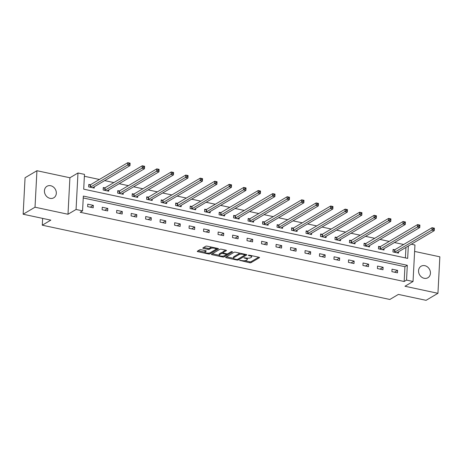 <?xml version="1.0" encoding="UTF-8"?>
<svg xmlns="http://www.w3.org/2000/svg" width="463" height="463" viewBox="0 0 463 463"><rect width="100%" height="100%" fill="white"/><g stroke="black" fill="none" stroke-linecap="round" stroke-linejoin="round"><path stroke-width="0.69" d="M239.643 260.345L249.644 262.747A1.024 0.336 -177 0 0 251.021 262.666L259.413 257.706A1.024 0.336 -177 0 0 259.523 257.561A1.024 0.336 -177 0 0 258.967 257.231L249.279 255.165L248.237 255.316L249.881 255.819A3.282 1.071 -177 0 1 251.664 256.872A3.282 1.071 -177 0 1 251.305 257.324L250.605 257.735A3.282 1.071 -177 0 1 246.2 257.995L243.978 257.781L245.546 258.383A3.282 1.071 -177 0 1 247.329 259.436A3.282 1.071 -177 0 1 246.97 259.888L246.27 260.299A3.282 1.071 -177 0 1 241.865 260.559L239.643 260.345M50.045 198.349A6.685 5.678 59.4 0 0 53.777 197.788A6.685 5.678 59.4 0 0 56.098 191.178A6.685 5.678 59.4 0 0 50.704 185.727A6.685 5.678 59.4 0 0 46.971 186.282A6.685 5.678 59.4 0 0 44.645 192.892A6.685 5.678 59.4 0 0 50.045 198.349M424.166 278.292A6.685 5.678 59.4 0 0 427.899 277.736A6.685 5.678 59.4 0 0 430.225 271.127A6.685 5.678 59.4 0 0 424.826 265.669A6.685 5.678 59.4 0 0 421.093 266.231A6.685 5.678 59.4 0 0 418.772 272.84A6.685 5.678 59.4 0 0 424.166 278.292M201.098 249.725A1.024 0.336 -177 0 0 199.721 249.806L197.371 251.201A1.024 0.336 -177 0 0 197.255 251.34A1.024 0.336 -177 0 0 197.817 251.669L208.57 253.973A1.024 0.336 -177 0 0 209.947 253.892L218.339 248.926A1.024 0.336 -177 0 0 218.449 248.787A1.024 0.336 -177 0 0 217.894 248.457L207.135 246.16A1.024 0.336 -177 0 0 205.757 246.241L202.916 247.919A1.024 0.336 -177 0 0 202.806 248.064A1.024 0.336 -177 0 0 203.361 248.388L207.962 249.372A1.024 0.336 -177 0 0 209.345 249.291L210.752 248.457A2.743 0.891 -177 0 1 213.854 248.145A2.743 0.891 -177 0 1 215.932 249.123A2.743 0.891 -177 0 1 215.631 249.499L210.109 252.769A2.743 0.891 -177 0 1 207.002 253.082A2.743 0.891 -177 0 1 204.93 252.103A2.743 0.891 -177 0 1 205.231 251.727L206.151 251.183A1.024 0.336 -177 0 0 206.261 251.039A1.024 0.336 -177 0 0 205.705 250.709L201.098 249.725M23.15 214.224L25.06 177.74L36.936 170.714L35.02 207.204L23.15 214.224L50.826 220.139L42.283 225.197L389.84 299.468L398.388 294.41L426.064 300.325L437.94 293.305L404.963 286.256L413.037 281.481L406.537 280.092L404.164 281.498L80.192 212.268L82.57 210.862L76.065 209.473L77.981 172.988L84.48 174.377L83.705 189.17L407.671 258.395L408.32 246.003M35.02 207.204L67.992 214.253L76.065 209.473M225.724 257.26A1.024 0.336 -177 0 0 225.608 257.399A1.024 0.336 -177 0 0 226.17 257.729L236.929 260.027A1.024 0.336 -177 0 0 238.306 259.946L246.692 254.986A1.024 0.336 -177 0 0 246.808 254.847A1.024 0.336 -177 0 0 246.247 254.517L235.488 252.213A1.024 0.336 -177 0 0 234.11 252.294L225.724 257.26M222.749 257L211.99 254.702A1.024 0.336 -177 0 1 211.435 254.372A1.024 0.336 -177 0 1 211.545 254.228L219.937 249.268A1.024 0.336 -177 0 1 221.314 249.187L225.915 250.17A1.024 0.336 -177 0 1 226.476 250.5A1.024 0.336 -177 0 1 226.361 250.639L222.958 252.653A1.024 0.336 -177 0 0 222.848 252.792A1.024 0.336 -177 0 0 223.403 253.122L226.459 253.776A1.024 0.336 -177 0 0 227.837 253.695L231.378 251.6L232.657 251.872L224.127 256.919A1.024 0.336 -177 0 1 222.749 257L222.796 256.149M437.94 293.305L439.85 256.815L414.611 251.421M42.637 218.391L42.283 225.197M404.164 281.498L404.934 266.705L83.242 197.961M397.607 270.375L392.034 269.182L391.906 271.648L397.48 272.84L397.607 270.375L394.511 272.203M383.115 267.278L377.542 266.086L377.414 268.552L382.988 269.744L383.115 267.278L380.019 269.107M368.629 264.182L363.056 262.99L362.928 265.455L368.496 266.647L368.629 264.182L365.533 266.011M354.137 261.086L348.564 259.893L348.436 262.359L354.01 263.551L354.137 261.086L351.041 262.915M339.651 257.989L334.078 256.797L333.945 259.263L339.518 260.455L339.651 257.989L336.555 259.818M325.159 254.893L319.586 253.701L319.458 256.166L325.032 257.359L325.159 254.893L322.063 256.722M310.667 251.797L305.1 250.605L304.967 253.07L310.54 254.262L310.667 251.797L307.577 253.626M296.181 248.7L290.608 247.508L290.48 249.974L296.054 251.166L296.181 248.7L293.085 250.529M281.689 245.604L276.116 244.412L275.989 246.877L281.562 248.07L281.689 245.604L278.593 247.433M267.203 242.508L261.63 241.316L261.502 243.781L267.07 244.973L267.203 242.508L264.107 244.337M252.711 239.412L247.138 238.219L247.011 240.685L252.584 241.877L252.711 239.412L249.615 241.24M238.225 236.315L232.652 235.123L232.519 237.588L238.092 238.781L238.225 236.315L235.129 238.144M223.733 233.219L218.16 232.027L218.032 234.492L223.606 235.684L223.733 233.219L220.637 235.048M209.241 230.123L203.674 228.93L203.541 231.396L209.114 232.588L209.241 230.123L206.151 231.957M194.755 227.026L189.182 225.834L189.054 228.3L194.628 229.492L194.755 227.026L191.659 228.861M180.263 223.93L174.69 222.738L174.563 225.203L180.136 226.395L180.263 223.93L177.167 225.765M165.777 220.834L160.204 219.641L160.076 222.107L165.644 223.299L165.777 220.834L162.681 222.668M151.285 217.737L145.712 216.545L145.585 219.011L151.158 220.203L151.285 217.737L148.189 219.572M136.799 214.641L131.226 213.449L131.093 215.914L136.666 217.106L136.799 214.641L133.703 216.476M122.307 211.545L116.734 210.352L116.607 212.818L122.18 214.01L122.307 211.545L119.211 213.379M107.821 208.448L102.248 207.256L102.115 209.722L107.688 210.914L107.821 208.448L104.725 210.283M93.329 205.352L87.756 204.16L87.629 206.625L93.202 207.818L93.329 205.352L90.233 207.187M403.672 244.493L394.47 242.531M389.18 241.397L379.978 239.435M374.694 238.3L365.492 236.338M360.202 235.21L351 233.242M345.711 232.113L336.514 230.146M331.224 229.017L322.022 227.049M316.733 225.921L307.536 223.953M302.246 222.825L293.044 220.857M287.755 219.728L278.552 217.76M273.268 216.632L264.066 214.664M258.776 213.536L249.574 211.568M244.29 210.439L235.088 208.472M229.798 207.343L220.596 205.375M215.307 204.247L206.11 202.279M200.82 201.15L191.618 199.183M186.329 198.054L177.132 196.086M171.842 194.958L162.64 192.99M157.351 191.861L148.148 189.894M142.864 188.765L133.662 186.797M128.373 185.669L119.17 183.701M113.881 182.572L104.684 180.605M99.395 179.476L84.382 176.27M405.397 257.908L405.947 247.41M394.569 249.783L393.07 249.459L392.937 251.924L398.51 253.116L398.579 251.768M380.082 246.686L378.578 246.362L378.45 248.828L384.024 250.02L384.093 248.672M365.591 243.59L364.086 243.266L363.959 245.731L369.532 246.924L369.601 245.575M351.104 240.494L349.6 240.17L349.472 242.635L355.04 243.827L355.115 242.479M336.613 237.397L335.108 237.073L334.98 239.539L340.554 240.731L340.623 239.383M322.126 234.301L320.622 233.977L320.489 236.443L326.062 237.635L326.137 236.286M307.635 231.205L306.13 230.881L306.002 233.346L311.576 234.538L311.645 233.19M293.143 228.109L291.644 227.784L291.511 230.25L297.084 231.442L297.153 230.094M278.657 225.012L277.152 224.688L277.024 227.154L282.598 228.346L282.667 226.997M264.165 221.916L262.66 221.592L262.533 224.057L268.106 225.249L268.175 223.901M249.679 218.82L248.174 218.495L248.046 220.961L253.614 222.153L253.689 220.805M235.187 215.723L233.682 215.399L233.555 217.865L239.128 219.057L239.197 217.708M220.701 212.627L219.196 212.303L219.063 214.768L224.636 215.961L224.711 214.612M206.209 209.531L204.704 209.207L204.577 211.672L210.15 212.864L210.219 211.516M191.717 206.434L190.218 206.11L190.085 208.576L195.658 209.768L195.727 208.419M177.231 203.338L175.726 203.014L175.599 205.479L181.172 206.672L181.241 205.323M162.739 200.242L161.234 199.918L161.107 202.383L166.68 203.575L166.749 202.227M148.253 197.145L146.748 196.821L146.621 199.287L152.188 200.479L152.263 199.131M133.761 194.049L132.256 193.725L132.129 196.19L137.702 197.383L137.771 196.034M119.275 190.953L117.77 190.629L117.637 193.094L123.21 194.286L123.285 192.938M104.783 187.856L103.278 187.532L103.151 189.998L108.724 191.19L108.793 189.842M90.291 184.76L88.792 184.442L88.659 186.902L94.232 188.094L94.302 186.745M67.992 214.253L69.907 177.763L36.936 170.714M69.907 177.763L77.981 172.988M411.335 244.221L414.952 244.996L413.037 281.481M406.537 280.092L407.313 265.299L83.34 196.075L82.57 210.862M404.934 266.705L407.313 265.299M247.329 259.436L247.381 258.447A3.282 1.071 -177 0 0 247.277 258.151M251.664 256.872L251.716 255.883A3.282 1.071 -177 0 0 251.664 255.674M244.765 260.71L249.696 261.763A1.024 0.336 -177 0 0 251.073 261.682L258.69 257.173M238.063 259.06A1.024 0.336 -177 0 0 238.358 258.962L245.975 254.453M226.494 256.803L233.52 258.302M236.576 259.43L237.542 259.373L244.904 255.015L243.272 254.401A3.282 1.071 -177 0 0 238.862 254.662L233.827 257.642A3.282 1.071 -177 0 0 233.468 258.094A3.282 1.071 -177 0 0 235.256 259.147L236.576 259.43M240.419 253.267A3.282 1.071 -177 0 0 238.914 253.678L238.862 254.662M233.468 258.094L233.52 257.104A3.282 1.071 -177 0 1 233.879 256.652L238.914 253.678M219.144 255.235L212.32 253.776M225.643 250.113L223.01 251.669A1.024 0.336 -177 0 0 222.9 251.808L222.848 252.792M231.639 251.519L224.179 255.935L224.127 256.919M219.427 254.743A2.743 0.891 -177 0 0 219.132 255.119A2.743 0.891 -177 0 0 221.204 256.097A2.743 0.891 -177 0 0 224.306 255.784L226.251 254.633A1.024 0.336 -177 0 0 226.366 254.494A1.024 0.336 -177 0 0 225.805 254.164L222.755 253.51A1.024 0.336 -177 0 0 221.378 253.591L219.427 254.743L219.479 253.759A2.743 0.891 -177 0 0 219.184 254.135L219.132 255.119M219.479 253.759L221.43 252.607A1.024 0.336 -177 0 1 222.807 252.526L222.859 252.538M223.403 256.074A1.024 0.336 -177 0 0 224.179 255.935M204.93 252.103L204.982 251.12A2.743 0.891 -177 0 1 205.283 250.738L205.427 250.651M215.932 249.123L215.984 248.139A2.743 0.891 -177 0 0 215.972 248.046M211.834 247.161A2.743 0.891 -177 0 0 210.804 247.474L210.752 248.457M203.685 247.462L208.014 248.388A1.024 0.336 -177 0 0 209.392 248.307L210.804 247.474M209.282 253.047A1.024 0.336 -177 0 0 209.999 252.902L217.622 248.399M198.141 250.743L204.941 252.196M397.005 252.792L397.022 252.74A1.042 0.341 3 0 1 397.132 252.624L434.265 230.655L431.944 230.163L432.072 227.698L394.939 249.661A1.042 0.341 3 0 1 394.696 249.754L393.029 250.147M433.345 228.218L432.072 227.698L434.392 228.19L434.265 230.655L434.277 228.415L433.345 228.218L433.293 229.202L434.225 229.405M433.293 229.202L394.812 252.127A1.042 0.341 3 0 1 394.569 252.219L394.441 252.248M382.519 249.696L382.531 249.644A1.042 0.341 3 0 1 382.641 249.528L419.773 227.559L417.452 227.067L417.58 224.601L380.453 246.565A1.042 0.341 3 0 1 380.204 246.657L378.543 247.051M418.859 225.122L417.58 224.601L419.906 225.093L419.773 227.559L419.785 225.319L418.859 225.122L418.807 226.106L419.733 226.309M418.807 226.106L380.32 249.03A1.042 0.341 3 0 1 380.077 249.123L379.949 249.152M368.027 246.6L368.044 246.547A1.042 0.341 3 0 1 368.154 246.432L405.287 224.462L402.966 223.97L403.094 221.505L365.961 243.469A1.042 0.341 3 0 1 365.718 243.561L364.051 243.955M404.367 222.026L403.094 221.505L405.414 221.997L405.287 224.462L405.299 222.223L404.367 222.026L404.315 223.01L405.247 223.212M404.315 223.01L365.834 245.934A1.042 0.341 3 0 1 365.585 246.027L365.463 246.056M353.541 243.503L353.553 243.451A1.042 0.341 3 0 1 353.663 243.335L390.795 221.366L388.474 220.874L388.602 218.409L351.469 240.372A1.042 0.341 3 0 1 351.226 240.465L349.565 240.858M389.881 218.93L388.602 218.409L390.928 218.901L390.795 221.366L390.807 219.126L389.881 218.93L389.829 219.913L390.755 220.116M389.829 219.913L351.342 242.838A1.042 0.341 3 0 1 351.099 242.93L350.971 242.959M339.049 240.407L339.066 240.355A1.042 0.341 3 0 1 339.176 240.239L376.309 218.27L373.982 217.778L374.116 215.312L336.983 237.276A1.042 0.341 3 0 1 336.74 237.369L335.073 237.762M375.389 215.833L374.116 215.312L376.436 215.804L376.309 218.27L376.321 216.03L375.389 215.833L375.337 216.817L376.269 217.02M375.337 216.817L336.85 239.741A1.042 0.341 3 0 1 336.607 239.834L336.485 239.863M324.563 237.311L324.575 237.259A1.042 0.341 3 0 1 324.685 237.143L361.817 215.173L359.496 214.682L359.624 212.216L322.491 234.18A1.042 0.341 3 0 1 322.248 234.272L320.587 234.666M360.897 212.737L359.624 212.216L361.944 212.708L361.817 215.173L361.829 212.934L360.897 212.737L360.851 213.721L361.777 213.923M360.851 213.721L322.364 236.645A1.042 0.341 3 0 1 322.121 236.738L321.993 236.767M310.071 234.214L310.088 234.162A1.042 0.341 3 0 1 310.198 234.046L347.325 212.077L345.004 211.585L345.138 209.12L308.005 231.083A1.042 0.341 3 0 1 307.756 231.176L306.095 231.569M346.411 209.641L345.138 209.12L347.458 209.612L347.325 212.077L347.337 209.837L346.411 209.641L346.359 210.624L347.285 210.827M346.359 210.624L307.872 233.549A1.042 0.341 3 0 1 307.629 233.641L307.507 233.67M295.579 231.124L295.597 231.066A1.042 0.341 3 0 1 295.707 230.95L332.839 208.981L330.518 208.489L330.646 206.023L293.513 227.987A1.042 0.341 3 0 1 293.27 228.08L291.603 228.473M331.919 206.544L330.646 206.023L332.966 206.515L332.839 208.981L332.851 206.741L331.919 206.544L331.867 207.528L332.799 207.731M331.867 207.528L293.386 230.452A1.042 0.341 3 0 1 293.143 230.545L293.015 230.574M281.093 228.028L281.105 227.97A1.042 0.341 3 0 1 281.215 227.854L318.347 205.885L316.026 205.393L316.154 202.927L279.027 224.891A1.042 0.341 3 0 1 278.778 224.983L277.117 225.377M317.433 203.448L316.154 202.927L318.48 203.419L318.347 205.885L318.359 203.645L317.433 203.448L317.381 204.438L318.307 204.634M317.381 204.438L278.894 227.356A1.042 0.341 3 0 1 278.651 227.449L278.523 227.478M266.601 224.931L266.619 224.873A1.042 0.341 3 0 1 266.729 224.758L303.861 202.788L301.54 202.296L301.668 199.831L264.535 221.794A1.042 0.341 3 0 1 264.292 221.887L262.625 222.281M302.941 200.352L301.668 199.831L303.988 200.323L303.861 202.788L303.873 200.548L302.941 200.352L302.889 201.341L303.821 201.538M302.889 201.341L264.408 224.26A1.042 0.341 3 0 1 264.159 224.352L264.037 224.381M252.115 221.835L252.127 221.777A1.042 0.341 3 0 1 252.237 221.661L289.369 199.692L287.048 199.2L287.176 196.734L250.043 218.698A1.042 0.341 3 0 1 249.8 218.791L248.139 219.184M288.455 197.255L287.176 196.734L289.502 197.226L289.369 199.692L289.381 197.452L288.455 197.255L288.403 198.245L289.329 198.442M288.403 198.245L249.916 221.164A1.042 0.341 3 0 1 249.673 221.256L249.545 221.285M237.623 218.739L237.641 218.681A1.042 0.341 3 0 1 237.75 218.565L274.883 196.596L272.557 196.104L272.69 193.638L235.557 215.602A1.042 0.341 3 0 1 235.314 215.694L233.647 216.088M273.963 194.159L272.69 193.638L275.01 194.13L274.883 196.596L274.895 194.356L273.963 194.159L273.911 195.149L274.843 195.345M273.911 195.149L235.43 218.067A1.042 0.341 3 0 1 235.181 218.16L235.059 218.189M223.137 215.642L223.149 215.584A1.042 0.341 3 0 1 223.259 215.469L260.391 193.499L258.07 193.007L258.198 190.542L221.065 212.505A1.042 0.341 3 0 1 220.822 212.598L219.161 212.992M259.477 191.063L258.198 190.542L260.519 191.034L260.391 193.499L260.403 191.26L259.477 191.063L259.425 192.052L260.351 192.249M259.425 192.052L220.938 214.971A1.042 0.341 3 0 1 220.695 215.064L220.567 215.092M208.645 212.546L208.663 212.488A1.042 0.341 3 0 1 208.772 212.372L245.899 190.403L243.579 189.911L243.712 187.446L206.579 209.409A1.042 0.341 3 0 1 206.33 209.502L204.669 209.895M244.985 187.966L243.712 187.446L246.032 187.943L245.899 190.403L245.911 188.163L244.985 187.966L244.933 188.956L245.859 189.153M244.933 188.956L206.446 211.875A1.042 0.341 3 0 1 206.203 211.967L206.081 211.996M194.153 209.45L194.171 209.392A1.042 0.341 3 0 1 194.281 209.276L231.413 187.312L229.092 186.815L229.22 184.349L192.087 206.313A1.042 0.341 3 0 1 191.844 206.405L190.177 206.799M230.493 184.87L229.22 184.349L231.541 184.847L231.413 187.312L231.425 185.073L230.493 184.87L230.441 185.86L231.373 186.057M230.441 185.86L191.96 208.778A1.042 0.341 3 0 1 191.717 208.871L191.589 208.9M179.667 206.353L179.679 206.301A1.042 0.341 3 0 1 179.789 206.18L216.921 184.216L214.601 183.718L214.728 181.253L177.601 203.216A1.042 0.341 3 0 1 177.352 203.309L175.691 203.703M216.007 181.774L214.728 181.253L217.054 181.751L216.921 184.216L216.933 181.976L216.007 181.774L215.955 182.763L216.881 182.96M215.955 182.763L177.468 205.682A1.042 0.341 3 0 1 177.225 205.775L177.097 205.804M165.175 203.257L165.193 203.205A1.042 0.341 3 0 1 165.303 203.083L202.435 181.12L200.114 180.622L200.242 178.157L163.109 200.12A1.042 0.341 3 0 1 162.866 200.213L161.199 200.606M201.515 178.677L200.242 178.157L202.562 178.654L202.435 181.12L202.447 178.88L201.515 178.677L201.463 179.667L202.395 179.864M201.463 179.667L162.982 202.586A1.042 0.341 3 0 1 162.733 202.678L162.611 202.707M150.689 200.161L150.701 200.109A1.042 0.341 3 0 1 150.811 199.987L187.943 178.024L185.622 177.526L185.75 175.06L148.617 197.024A1.042 0.341 3 0 1 148.374 197.116L146.713 197.51M187.029 175.581L185.75 175.06L188.076 175.558L187.943 178.024L187.955 175.784L187.029 175.581L186.977 176.571L187.903 176.768M186.977 176.571L148.49 199.489A1.042 0.341 3 0 1 148.247 199.582L148.119 199.611M136.197 197.064L136.215 197.012A1.042 0.341 3 0 1 136.325 196.891L173.457 174.927L171.131 174.429L171.264 171.964L134.131 193.928A1.042 0.341 3 0 1 133.888 194.02L132.221 194.414M172.537 172.485L171.264 171.964L173.584 172.462L173.457 174.927L173.469 172.687L172.537 172.485L172.485 173.475L173.417 173.671M172.485 173.475L134.004 196.393A1.042 0.341 3 0 1 133.755 196.486L133.633 196.515M121.711 193.968L121.723 193.916A1.042 0.341 3 0 1 121.833 193.794L158.965 171.831L156.644 171.333L156.772 168.868L119.639 190.831A1.042 0.341 3 0 1 119.396 190.924L117.735 191.317M158.051 169.389L156.772 168.868L159.093 169.365L158.965 171.831L158.977 169.591L158.051 169.389L157.999 170.378L158.925 170.575M157.999 170.378L119.512 193.297A1.042 0.341 3 0 1 119.269 193.389L119.141 193.418M107.219 190.872L107.237 190.82A1.042 0.341 3 0 1 107.347 190.698L144.479 168.735L142.153 168.237L142.286 165.771L105.153 187.735A1.042 0.341 3 0 1 104.904 187.828L103.243 188.221M143.559 166.292L142.286 165.771L144.606 166.269L144.479 168.735L144.485 166.495L143.559 166.292L143.507 167.282L144.439 167.479M143.507 167.282L105.02 190.2A1.042 0.341 3 0 1 104.777 190.293L104.655 190.322M92.727 187.775L92.745 187.723A1.042 0.341 3 0 1 92.855 187.602L129.987 165.638L127.666 165.141L127.794 162.675L90.661 184.639A1.042 0.341 3 0 1 90.418 184.731L88.751 185.125M129.067 163.196L127.794 162.675L130.115 163.173L129.987 165.638L129.999 163.398L129.067 163.196L129.015 164.186L129.947 164.382M129.015 164.186L90.534 187.104A1.042 0.341 3 0 1 90.291 187.197L90.163 187.226M239.979 260.258L239.956 260.675M248.648 255.13L248.625 255.547M244.314 257.694L244.29 258.111M245.575 257.862L245.546 258.383M249.91 255.298L249.881 255.819M259.425 257.411L259.413 257.706M251.073 261.682L251.021 262.666M249.696 261.763L249.644 262.747M246.71 254.691L246.692 254.986M238.358 258.962L238.306 259.946M236.958 259.471L236.929 260.027M226.21 256.971L226.17 257.729M244.62 254.17L244.591 254.685M243.295 253.886L243.272 254.401M233.879 256.652L233.827 257.642M212.031 253.944L211.99 254.702M226.378 250.35L226.361 250.639M223.01 251.669L222.958 252.653M225.834 253.643L225.805 254.164M222.807 252.526L222.755 253.51M221.43 252.607L221.378 253.591M206.168 250.888L206.151 251.183M205.283 250.738L205.231 251.727M209.392 248.307L209.345 249.291M208.014 248.388L207.962 249.372M203.402 247.636L203.361 248.388M218.357 248.631L218.339 248.926M209.999 252.902L209.947 253.892M208.616 253.128L208.57 253.973M197.851 250.911L197.817 251.669M394.939 249.661L394.812 252.127M394.696 249.754L394.569 252.219M380.453 246.565L380.32 249.03M380.204 246.657L380.077 249.123M365.961 243.469L365.834 245.934M365.718 243.561L365.585 246.027M351.469 240.372L351.342 242.838M351.226 240.465L351.099 242.93M336.983 237.276L336.85 239.741M336.74 237.369L336.607 239.834M322.491 234.18L322.364 236.645M322.248 234.272L322.121 236.738M308.005 231.083L307.872 233.549M307.756 231.176L307.629 233.641M293.513 227.987L293.386 230.452M293.27 228.08L293.143 230.545M279.027 224.891L278.894 227.356M278.778 224.983L278.651 227.449M264.535 221.794L264.408 224.26M264.292 221.887L264.159 224.352M250.043 218.698L249.916 221.164M249.8 218.791L249.673 221.256M235.557 215.602L235.43 218.067M235.314 215.694L235.181 218.16M221.065 212.505L220.938 214.971M220.822 212.598L220.695 215.064M206.579 209.409L206.446 211.875M206.33 209.502L206.203 211.967M192.087 206.313L191.96 208.778M191.844 206.405L191.717 208.871M177.601 203.216L177.468 205.682M177.352 203.309L177.225 205.775M163.109 200.12L162.982 202.586M162.866 200.213L162.733 202.678M148.617 197.024L148.49 199.489M148.374 197.116L148.247 199.582M134.131 193.928L134.004 196.393M133.888 194.02L133.755 196.486M119.639 190.831L119.512 193.297M119.396 190.924L119.269 193.389M105.153 187.735L105.02 190.2M104.904 187.828L104.777 190.293M90.661 184.639L90.534 187.104M90.418 184.731L90.291 187.197M245.02 254.251L244.985 254.916M226.401 253.765L226.366 254.494"/></g></svg>
